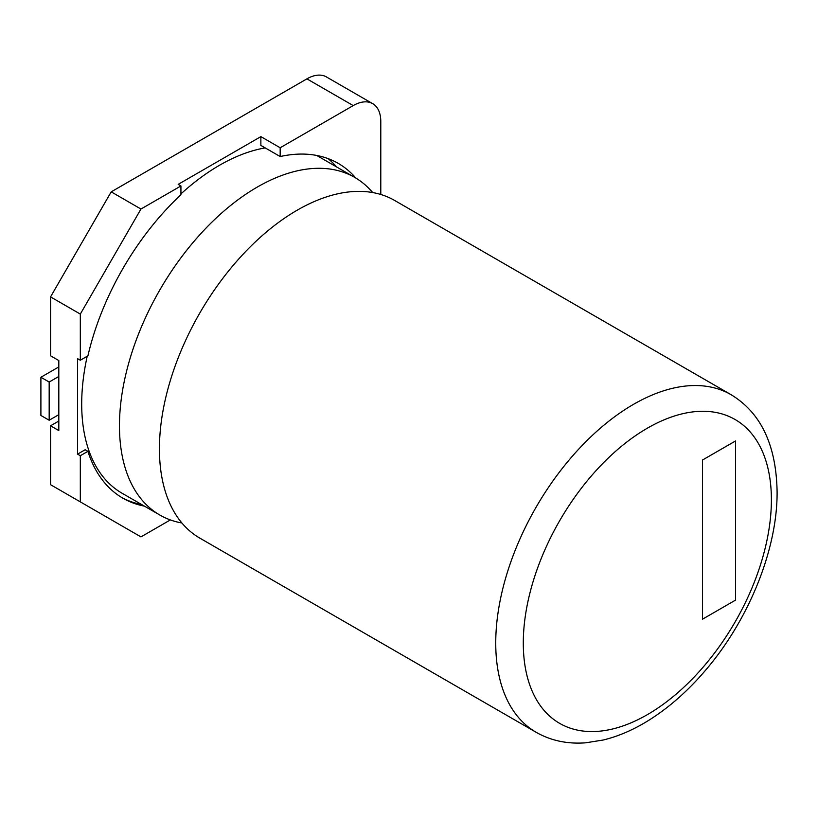 <?xml version="1.0" encoding="UTF-8"?>
<svg xmlns="http://www.w3.org/2000/svg" width="818" height="818" viewBox="0 0 818 818"><rect width="100%" height="100%" fill="white"/><g stroke="black" fill="none" stroke-linecap="round" stroke-linejoin="round"><path stroke-width="1.23" d="M181.893 522.988A194.919 112.536 -60 0 1 159.827 515.033A194.919 112.536 -60 0 1 119.459 425.8A194.919 112.536 -60 0 1 204.541 229.643A194.919 112.536 -60 0 1 354.746 177.424A194.919 112.536 -60 0 1 372.66 192.547M159.827 515.033L122.066 493.234A194.919 112.536 -60 0 1 81.698 404A194.919 112.536 -60 0 1 87.209 356.249M180.931 193.917A194.919 112.536 -60 0 1 265.206 147.894M316.689 155.451A194.919 112.536 -60 0 1 316.985 155.614L354.746 177.424M536.107 732.274L199.807 538.111A194.919 112.536 -60 0 1 171.105 506.23A194.919 112.536 -60 0 1 159.428 448.877A194.919 112.536 -60 0 1 352.762 191.586A194.919 112.536 -60 0 1 394.716 200.502L731.026 394.665C760.955 412.753 776.313 445.145 777.1 491.853C777.489 548.96 749.155 619.154 706.057 669.645C688.439 690.453 669.472 707.253 649.185 720.044C633.868 729.656 618.541 736.312 603.193 740.024L585.616 742.816C567.406 744.186 550.903 740.679 536.107 732.274A194.919 112.536 -60 0 1 495.739 643.04A194.919 112.536 -60 0 1 580.821 446.884A194.919 112.536 -60 0 1 731.026 394.665M702.478 460.023L702.509 619.185L735.587 600.085L735.587 440.933L702.478 460.023L735.587 440.933M702.509 460.033L702.509 619.185M77.567 454.133L77.567 358.642L80.317 360.237L80.317 314.081L50.552 296.893L50.552 355.779L58.814 360.554L58.814 430.575L50.552 425.8L50.552 484.685L80.317 501.874L80.317 455.718L77.567 454.133L85.154 449.747L87.915 451.342L80.317 455.718M50.552 425.8L58.814 421.025M50.552 296.893L111.197 191.852L140.962 209.04L180.931 185.962L180.931 194.735A198.815 114.786 -60 0 0 87.915 355.85L80.317 360.237M380.789 194.479L380.789 121.504A38.988 22.505 120 0 0 372.711 103.661A38.988 22.505 120 0 0 353.223 105.594L306.914 78.855L111.197 191.852M306.914 78.855A38.988 22.505 -60 0 1 326.402 76.923L372.711 103.661M353.223 105.594L280.175 147.761L260.87 136.626L178.181 184.367L180.931 185.962M121.504 497.385A198.815 114.786 120 0 0 141.657 504.542M336.576 166.933A198.815 114.786 120 0 0 328.11 158.631M260.87 136.626L260.87 145.399L280.175 156.535L280.175 147.761M140.962 209.04L80.317 314.081M80.317 501.874L140.962 536.894L170.359 519.921M144.408 506.127A198.815 114.786 -60 0 1 122.874 498.193A198.815 114.786 -60 0 1 87.915 451.342M355.902 178.099A198.815 114.786 120 0 0 338.233 163.385A198.815 114.786 120 0 0 280.175 156.535M58.814 414.665L49.172 420.237L49.172 382.037L40.9 377.262L58.814 366.914M49.172 420.237L40.9 415.462L40.9 377.262M58.814 376.464L49.172 382.037M771.394 499.808A175.43 101.279 120 0 0 647.345 428.192A175.43 101.279 120 0 0 523.295 643.04A175.43 101.279 120 0 0 647.345 714.656A175.43 101.279 120 0 0 771.394 499.808"/></g></svg>
